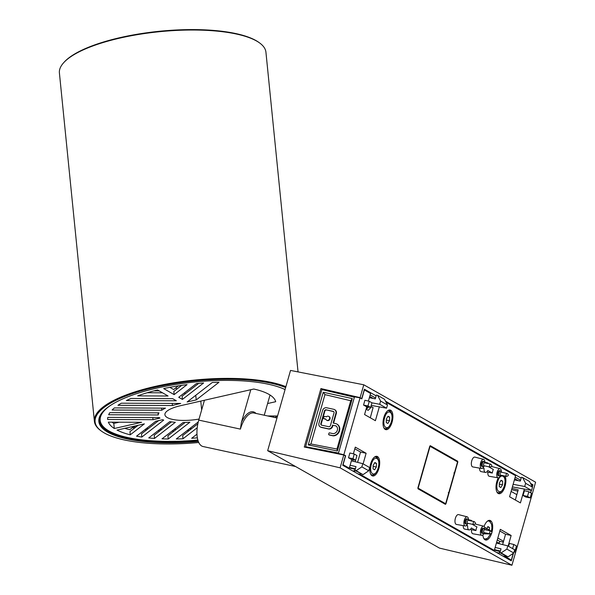 <?xml version="1.0" encoding="UTF-8"?>
<svg xmlns="http://www.w3.org/2000/svg" width="595" height="595" viewBox="0 0 595 595"><rect width="100%" height="100%" fill="white"/><g stroke="black" fill="none" stroke-linecap="round" stroke-linejoin="round"><path stroke-width="0.89" d="M513.47 553.186L511.291 560.832L342.742 465.283L345.412 455.919L343.769 454.989L340.109 467.841L267.661 450.698L290.524 370.432L363.768 384.787L535.597 482.195L531.937 495.047L531.119 494.586M530.517 483.371L532.964 484.754L532.354 486.903M531.365 490.362L530.673 492.794M363.768 384.787L360.109 397.639L361.745 398.568L364.415 389.204L376.152 395.861M385.493 401.156L521.175 478.075M343.769 454.989L304.276 447.038L320.928 388.58L360.109 397.639M267.661 450.698L439.489 548.107L511.938 565.25L515.597 552.398L514.154 551.58M531.937 495.047L531.082 494.847M531.045 484.389L532.964 484.754M520.573 480.195L515.173 477.13M375.549 397.981L370.157 394.924M360.905 398.375L361.745 398.568M340.109 467.841L511.938 565.25M354.419 397.148L342.4 394.396M323.256 389.904L320.928 388.58M369.718 396.456L373.281 398.471M514.742 478.67L518.297 480.686M484.077 465.759A1.51 0.684 -77.8 0 1 483.98 465.751A1.51 0.684 -77.8 0 1 483.891 465.714A1.51 0.684 -77.8 0 1 483.683 463.929A1.51 0.684 -77.8 0 1 484.62 462.806A1.51 0.684 -77.8 0 1 484.709 462.843M500.573 475.107A1.51 0.684 -77.8 0 1 500.477 475.1A1.51 0.684 -77.8 0 1 500.388 475.063A1.51 0.684 -77.8 0 1 500.179 473.278A1.51 0.684 -77.8 0 1 501.116 472.155A1.51 0.684 -77.8 0 1 501.206 472.192M484.196 532.607A1.51 0.684 -77.8 0 1 484.099 532.599A1.51 0.684 -77.8 0 1 484.003 532.57A1.51 0.684 -77.8 0 1 483.795 530.777A1.51 0.684 -77.8 0 1 484.732 529.654A1.51 0.684 -77.8 0 1 484.828 529.691M467.7 523.258A1.51 0.684 -77.8 0 1 467.603 523.25A1.51 0.684 -77.8 0 1 467.514 523.213A1.51 0.684 -77.8 0 1 467.298 521.428A1.51 0.684 -77.8 0 1 468.235 520.305A1.51 0.684 -77.8 0 1 468.332 520.342M328.968 416.507A2.187 1.926 119.5 0 1 327.51 420.598A2.187 1.926 119.5 0 1 326.826 420.286M328.284 416.195A2.187 1.926 119.5 0 1 327.101 420.368A2.187 1.926 119.5 0 1 325.77 419.059L323.933 418.664A0.535 0.469 -60.5 0 1 323.613 418.054L323.963 416.82A0.535 0.469 -60.5 0 1 324.572 416.411L326.417 416.805A2.187 1.926 119.5 0 1 328.284 416.195M366.089 409.189L368.164 410.372L371.258 407.099A1.673 0.759 -77.8 0 1 371.778 406.868A1.673 0.759 -77.8 0 1 371.875 406.906L372.931 407.501A1.673 0.759 -77.8 0 1 373.154 407.761M354.389 397.215L321.888 389.576L305.614 446.711L338.481 453.063L354.389 397.215M355.446 461.839L355.245 460.106M353.103 461.251L352.917 459.66M366.341 409.33L368.513 407.039M323.241 392.246L308.247 444.896L337.38 451.003L352.307 398.59L323.241 392.246L324.959 394.619L310.902 443.959L336.963 449.054L337.38 451.003M307.727 447.73L305.614 446.711M308.247 444.896L310.902 443.959M352.307 398.59L350.73 400.732L324.959 394.619M336.963 449.054L350.73 400.732M336.063 425.975A1.339 1.183 -60.5 0 0 335.959 425.946L332.962 425.299L332.687 426.28A3.555 3.139 119.5 0 1 328.618 429.002L321.508 427.47A3.555 3.139 119.5 0 1 320.72 427.165A3.555 3.139 119.5 0 1 320.519 427.039M334.74 409.732A3.555 3.139 119.5 0 1 334.955 409.843A3.555 3.139 119.5 0 1 336.294 413.607L333.579 423.134M336.934 424.109A6.307 5.556 119.5 0 1 337.142 424.22A6.307 5.556 119.5 0 1 339.41 431.234A6.307 5.556 119.5 0 1 333.178 435.83A1.339 1.183 119.5 0 1 332.999 435.808L329.414 435.034A0.535 0.469 119.5 0 1 329.199 434.908M335.959 425.946L332.962 425.299M335.543 425.715A1.339 1.183 119.5 0 1 335.892 425.856A4.269 3.763 119.5 0 1 337.231 430.587A4.269 3.763 119.5 0 1 333.088 433.621A1.339 1.183 119.5 0 1 332.888 433.599L329.548 432.877A0.535 0.469 119.5 0 0 328.938 433.286L328.678 434.186A0.535 0.469 119.5 0 0 328.998 434.796L332.583 435.57A1.339 1.183 119.5 0 0 332.769 435.599A6.307 5.556 119.5 0 0 339.001 430.996A6.307 5.556 119.5 0 0 336.725 423.982A6.307 5.556 119.5 0 0 336.063 423.67L333.126 423.038L335.878 413.369A3.555 3.139 119.5 0 0 334.539 409.605A3.555 3.139 119.5 0 0 333.75 409.308L326.64 407.768A3.555 3.139 119.5 0 0 322.579 410.498L318.965 423.171A3.555 3.139 119.5 0 0 320.311 426.935A3.555 3.139 119.5 0 0 321.092 427.232L328.209 428.772A3.555 3.139 119.5 0 0 332.27 426.042L332.553 425.068M334.011 412.967L330.404 425.641A1.413 1.242 119.5 0 1 328.79 426.719L321.679 425.187A1.413 1.242 119.5 0 1 320.831 423.573L324.446 410.9A1.413 1.242 119.5 0 1 326.053 409.821L333.17 411.353A1.413 1.242 119.5 0 1 334.011 412.967M333.676 411.614A1.413 1.242 -60.5 0 0 333.579 411.591L333.17 411.353M326.053 409.821L333.579 411.591M326.469 410.052A1.413 1.242 -60.5 0 0 324.855 411.13L324.446 410.9M320.831 423.573L321.248 423.804L324.855 411.13M321.248 423.804A1.413 1.242 -60.5 0 0 321.583 425.157M325.822 419.215L324.342 418.895A0.535 0.469 119.5 0 1 324.126 418.776M503.556 541.294L497.829 538.044M511.112 491.403L516.847 494.653M497.286 539.948L499.726 541.353L499.272 542.967L496.587 542.387M517.843 491.158L511.603 489.678M503.318 542.127L499.726 541.353M484.099 526.411A10.041 4.567 -77.8 0 1 489.871 520.387A10.041 4.567 -77.8 0 1 490.481 520.625A10.041 4.567 -77.8 0 1 491.894 532.48M491.678 533.202A10.041 4.567 -77.8 0 1 485.632 540.022A10.041 4.567 -77.8 0 1 485.022 539.791A10.041 4.567 -77.8 0 1 482.865 534.92M484.932 539.732A10.041 4.567 102.2 0 0 486.792 538.795M490.421 521.986A10.041 4.567 102.2 0 0 489.12 520.365M351.273 459.34L348.521 457.786L349.882 452.988L354.27 454.037L356.948 455.554L355.632 460.18L351.273 459.34M421 476.982L429.791 446.146L457.83 462.04L445.915 503.891L417.869 487.989L421.007 476.989M505.125 476.104A10.041 4.567 -77.8 0 1 504.649 487.543A10.041 4.567 -77.8 0 1 498.826 493.701A10.041 4.567 -77.8 0 1 498.216 493.471A10.041 4.567 -77.8 0 1 498.298 477.837M377.49 456.566A10.041 4.567 -77.8 0 1 379.067 467.804A10.041 4.567 -77.8 0 1 372.634 475.963A10.041 4.567 -77.8 0 1 372.031 475.732A10.041 4.567 -77.8 0 1 370.454 464.494A10.041 4.567 -77.8 0 1 376.88 456.335A10.041 4.567 -77.8 0 1 377.49 456.566M390.684 410.245A10.041 4.567 -77.8 0 1 392.261 421.483A10.041 4.567 -77.8 0 1 385.828 429.649A10.041 4.567 -77.8 0 1 385.225 429.412A10.041 4.567 -77.8 0 1 383.649 418.173A10.041 4.567 -77.8 0 1 390.075 410.014A10.041 4.567 -77.8 0 1 390.684 410.245M500.477 475.673A4.671 2.127 -77.8 0 1 498.097 477.822L489.283 476.275A5.02 2.283 -77.8 0 1 488.941 476.156A5.02 2.283 -77.8 0 1 487.87 472.207L486.955 471.686M488.8 466.792A4.894 2.224 -77.8 0 1 488.793 466.889L493.352 469.47A4.849 2.209 102.2 0 0 492.333 473.055L487.774 470.474A4.894 2.224 -77.8 0 1 485.423 472.415L481.028 471.597A5.02 2.283 -77.8 0 1 480.693 471.478A5.02 2.283 -77.8 0 1 479.585 468.116M483.98 466.316A4.671 2.127 -77.8 0 1 481.6 468.473L472.787 466.926A5.02 2.283 -77.8 0 1 472.445 466.8A5.02 2.283 -77.8 0 1 471.664 461.14A5.02 2.283 -77.8 0 1 474.907 457.109L483.571 459.34A4.671 2.127 -77.8 0 1 483.824 459.444A4.671 2.127 -77.8 0 1 484.851 462.285M484.092 533.172A4.671 2.127 -77.8 0 1 481.719 535.322L472.906 533.774A5.02 2.283 -77.8 0 1 472.564 533.655A5.02 2.283 -77.8 0 1 471.493 529.706L470.571 529.186M472.423 524.292A4.894 2.224 -77.8 0 1 472.415 524.388L476.974 526.977A4.849 2.209 102.2 0 0 475.948 530.554L471.396 527.973A4.894 2.224 -77.8 0 1 469.046 529.914L464.65 529.096A5.02 2.283 -77.8 0 1 464.316 528.977A5.02 2.283 -77.8 0 1 463.207 525.616M467.603 523.816A4.671 2.127 -77.8 0 1 465.223 525.973L456.41 524.426A5.02 2.283 -77.8 0 1 456.068 524.299A5.02 2.283 -77.8 0 1 455.287 518.639A5.02 2.283 -77.8 0 1 458.529 514.608L467.194 516.839A4.671 2.127 -77.8 0 1 467.439 516.943A4.671 2.127 -77.8 0 1 468.473 519.785M528.821 491.745L531.499 493.262L530.175 497.889L525.816 497.048L523.072 495.486L524.433 490.697L528.821 491.745L527.497 496.371L523.072 495.486M508.584 546.329L509.417 543.428L513.797 544.477L516.475 545.994L515.158 550.62L514.534 550.263M370.648 407.449L366.289 406.608L363.545 405.046L364.906 400.256L369.287 401.305L371.964 402.822L370.648 407.449L367.97 405.931L369.287 401.305M505.371 555.745L505.133 556.57L511.336 560.081L513.254 553.328M514.229 551.334L515.664 552.153L531.863 495.293L531.052 494.832M530.524 492.712L531.201 490.332M532.242 486.688L532.629 485.334L531.082 484.456M524.359 489.083L520.424 502.901L509.588 496.758L515.59 475.68L386.058 402.25M379.335 406.868L375.4 420.695L364.564 414.544L366.795 406.705M368.394 401.089L370.566 393.466L364.371 389.948L361.827 398.895L360.034 397.884L343.843 454.744L345.628 455.755L343.077 464.702L349.272 468.213L351.779 459.437M353.378 453.829L355.282 447.128L366.118 453.271L363.106 463.855M360.347 473.531L360.116 474.356L494.296 550.427L500.306 529.342L511.142 535.485L508.13 546.069M498.127 493.411A10.041 4.567 102.2 0 0 499.986 492.474M371.935 475.68A10.041 4.567 102.2 0 0 373.794 474.736M377.431 457.934A10.041 4.567 102.2 0 0 376.122 456.305M385.129 429.359A10.041 4.567 102.2 0 0 386.988 428.415M390.625 411.614A10.041 4.567 102.2 0 0 389.316 409.985M481.6 468.473A4.671 2.127 -77.8 0 1 481.281 468.354A4.671 2.127 -77.8 0 1 480.559 463.089A4.671 2.127 -77.8 0 1 483.571 459.34M485.423 472.415A4.894 2.224 -77.8 0 1 485.096 472.296A4.894 2.224 -77.8 0 1 484.062 468.369L483.036 467.789M498.097 477.822A4.671 2.127 -77.8 0 1 497.777 477.711A4.671 2.127 -77.8 0 1 497.056 472.437A4.671 2.127 -77.8 0 1 500.068 468.696A4.671 2.127 -77.8 0 1 500.313 468.793A4.671 2.127 -77.8 0 1 501.347 471.634M487.87 472.207L492.333 473.055M465.223 525.973A4.671 2.127 -77.8 0 1 464.903 525.854A4.671 2.127 -77.8 0 1 464.182 520.588A4.671 2.127 -77.8 0 1 467.194 516.839M469.046 529.914A4.894 2.224 -77.8 0 1 468.719 529.795A4.894 2.224 -77.8 0 1 467.685 525.868L466.659 525.288M481.719 535.322A4.671 2.127 -77.8 0 1 481.4 535.21A4.671 2.127 -77.8 0 1 480.678 529.937A4.671 2.127 -77.8 0 1 483.69 526.196A4.671 2.127 -77.8 0 1 483.936 526.292A4.671 2.127 -77.8 0 1 484.97 529.141M471.493 529.706L475.948 530.554M348.521 457.786L352.954 458.663L354.27 454.037M355.632 460.18L352.954 458.663M486.338 463.178A4.894 2.224 -77.8 0 1 487.491 462.858A4.894 2.224 -77.8 0 1 488.354 463.609M482.694 468.109L484.062 468.369M469.953 520.677A4.894 2.224 -77.8 0 1 471.114 520.357A4.894 2.224 -77.8 0 1 471.969 521.108M466.316 525.608L467.685 525.868M530.175 497.889L527.497 496.371M514.467 550.487L515.158 550.62M512.615 548.612L513.797 544.477M363.545 405.046L367.97 405.931M508.978 559.523L511.336 560.081M505.133 556.57L502.782 556.005M494.371 550.182L499.726 551.461L499.034 553.886M511.142 535.485L505.557 534.265L502.619 544.589M505.557 534.265L499.83 531.015M494.296 550.427L491.983 549.884M360.116 474.356L357.759 473.798M357.595 462.374L360.54 452.051L366.118 453.271M355.215 469.373L349.347 467.968M354.553 471.976L354.977 470.489M360.54 452.051L354.806 448.801M346.959 467.67L349.272 468.213M344.773 455.554L345.628 455.755M360.034 397.884L354.516 396.82L338.377 453.464L343.843 454.744M370.298 417.794L373.065 407.62M515.315 500.008L518.208 489.863L511.975 488.369M519.799 480.991L520.447 480.634M515.664 552.153L514.794 551.944M482.433 466.443A2.678 1.22 -77.8 0 1 481.987 466.517A2.678 1.22 -77.8 0 1 481.824 466.458A2.678 1.22 -77.8 0 1 481.4 463.46A2.678 1.22 -77.8 0 1 483.118 461.281A2.678 1.22 -77.8 0 1 483.281 461.341A2.678 1.22 -77.8 0 1 483.497 461.534M498.93 475.792A2.678 1.22 -77.8 0 1 498.484 475.866A2.678 1.22 -77.8 0 1 498.32 475.807A2.678 1.22 -77.8 0 1 497.896 472.809A2.678 1.22 -77.8 0 1 499.614 470.63A2.678 1.22 -77.8 0 1 499.778 470.697A2.678 1.22 -77.8 0 1 499.993 470.883M466.056 523.942A2.678 1.22 -77.8 0 1 465.602 524.016A2.678 1.22 -77.8 0 1 465.446 523.957A2.678 1.22 -77.8 0 1 465.022 520.96A2.678 1.22 -77.8 0 1 466.74 518.78A2.678 1.22 -77.8 0 1 466.897 518.847A2.678 1.22 -77.8 0 1 467.12 519.033M482.552 533.291A2.678 1.22 -77.8 0 1 482.099 533.365A2.678 1.22 -77.8 0 1 481.943 533.306A2.678 1.22 -77.8 0 1 481.519 530.309A2.678 1.22 -77.8 0 1 483.237 528.129A2.678 1.22 -77.8 0 1 483.393 528.196A2.678 1.22 -77.8 0 1 483.616 528.382M500.395 551.022L494.519 549.646M495.152 547.445L501.02 548.843L499.926 552.658L506.903 556.615L508.056 556.861L513.753 552.993L506.873 549.096L507.795 545.875L496.401 543.034M499.257 553.097L496.453 552.42M339.574 454.149L338.377 453.464M352.716 470.935L353.899 471.218M353.802 471.552L354.092 470.533L354.903 470.727M349.496 467.432L355.371 468.808M351.385 460.82L362.772 463.669L361.857 466.882L356.085 470.704L354.91 470.452L355.996 466.629L350.128 465.231M366.527 407.642L367.68 407.917M369.361 397.698L375.296 398.873L376.382 395.058L377.557 395.318L380.599 401.075L387.479 404.972L386.564 408.185L371.235 405.388M512.399 486.896L531.588 490.399L532.503 487.186L529.528 481.474L522.581 477.532L521.406 477.272L520.32 481.087L514.385 479.912M507.795 545.875L514.668 549.78L513.753 552.993M499.926 552.658L501.102 552.919L506.873 549.096M354.91 470.452L363.032 474.646L368.729 470.779L369.651 467.566L362.772 463.669M371.964 402.83L379.684 404.288L380.599 401.075M377.557 395.318L384.511 399.26L387.479 404.972M522.581 477.532L525.623 483.289L524.708 486.502L513.128 484.315M501.102 552.919L508.056 556.861M368.729 470.779L361.857 466.882M356.085 470.704L363.032 474.646M386.564 408.185L379.684 404.288M524.708 486.502L531.588 490.399M525.623 483.289L532.503 487.186M491.344 531.253L484.687 527.326M487.9 533.425L487.64 533.849L486.256 533.068M486.145 529.959L487.87 526.56L489.454 527.46L489.35 530.658M483.742 533.841L490.496 533.923M487.565 527.051L489.454 527.46M377.996 468.496L378.123 468.057C381.105 458.381 374.381 453.97 371.518 463.803L371.392 464.241C368.409 473.918 375.133 478.328 377.996 468.496M376.345 467.053L374.642 469.797L373.058 468.897L373.169 465.253L374.872 462.508L376.464 463.408L376.345 467.053L373.139 466.354M374.567 462.999L376.464 463.408M504.188 486.227L504.315 485.795C507.297 476.119 500.573 471.709 497.71 481.541L497.576 481.98C494.594 491.649 501.325 496.066 504.188 486.227M502.537 484.784L500.834 487.528L499.242 486.628L499.361 482.984L501.064 480.239L502.649 481.139L502.537 484.784L499.324 484.092M500.759 480.73L502.649 481.139M391.19 422.175L391.324 421.736C394.299 412.067 387.576 407.649 384.712 417.489L384.586 417.921C381.603 427.597 388.327 432.007 391.19 422.175M389.539 420.732L387.836 423.476L386.252 422.576L386.363 418.932L388.066 416.188L389.658 417.088L389.539 420.732L386.334 420.033M387.762 416.679L389.658 417.088M417.965 488.785L445.454 504.374L457.741 461.251L430.252 445.662L417.965 488.785M295.574 466.525L203.051 446.525A21.762 9.899 -77.8 0 1 198.745 420.107L204.435 400.256M198.745 420.107L240.41 429.114L241.362 422.547L250.785 389.703M270.041 395.013L264.239 415.221M285.645 387.568A103.113 30.851 174.3 0 0 155.496 387.204A103.113 30.851 174.3 0 0 101.269 431.003A103.113 30.851 174.3 0 0 198.767 442.494M101.269 431.003L100.577 430.497A103.783 31.052 -5.7 0 1 94.397 421.327A103.783 31.052 -5.7 0 1 155.161 386.408A103.783 31.052 -5.7 0 1 285.897 386.668M63.643 62.75L64.215 62.111A103.113 30.851 -5.7 0 1 120.376 37.559A103.113 30.851 -5.7 0 1 259.063 42.543L259.755 43.048A103.783 31.052 174.3 0 0 120.168 38.035A103.783 31.052 174.3 0 0 63.643 62.75A103.783 31.052 174.3 0 0 59.403 72.962L94.397 421.327M298.043 371.905L265.935 52.219A103.783 31.052 174.3 0 0 259.755 43.048M198.314 441.43A99.432 29.75 -5.7 0 1 102.846 411.747A99.432 29.75 -5.7 0 1 157.006 388.074A99.432 29.75 -5.7 0 1 285.072 389.554M103.136 411.428A98.763 29.549 174.3 0 0 99.387 420.829A98.763 29.549 174.3 0 0 198.031 440.612M133.592 426.749A95.416 28.553 174.3 0 0 135.772 427.113M146.482 428.467A95.416 28.553 174.3 0 0 148.274 428.631M159.839 429.322A95.416 28.553 174.3 0 0 161.766 429.382M174.156 429.434A95.416 28.553 174.3 0 0 176.224 429.389M189.485 428.757A95.416 28.553 174.3 0 0 191.702 428.601M267.594 403.544L275.716 401.699A78.674 23.54 -5.7 0 0 253.782 389.026L180.583 405.686A26.782 8.018 174.3 0 0 164.904 414.7A26.782 8.018 174.3 0 0 167.255 417.556A26.782 8.018 174.3 0 0 199.042 419.066M159.958 418.114A33.476 10.018 -5.7 0 1 159.4 417.608L107.777 417.385A90.395 27.05 174.3 0 0 107.673 419.497L153.012 419.691L159.958 418.114M158.017 412.856L158.225 414.968A33.476 10.018 -5.7 0 1 158.991 412.856L109.882 412.64A90.395 27.05 174.3 0 0 108.64 414.745L158.225 414.968M161.557 408.118L161.766 410.23A33.476 10.018 -5.7 0 1 165.484 408.133L114.404 407.91A90.395 27.05 174.3 0 0 112.098 410.014L161.766 410.23M172.223 403.417L172.438 405.53A33.476 10.018 -5.7 0 1 177.846 404.102L180.709 403.455L121.358 403.194A90.395 27.05 174.3 0 0 117.959 405.284L172.438 405.53M109.651 405.998A97.93 29.304 174.3 0 0 100.191 420.427A97.93 29.304 174.3 0 0 108.781 430.869A97.93 29.304 174.3 0 0 197.867 440.055M285.05 389.636A97.93 29.304 174.3 0 0 282.923 388.595M187.031 384.63A90.395 27.05 174.3 0 0 163.677 388.58L174.134 394.626L187.031 384.63M203.609 382.979A90.395 27.05 174.3 0 0 196.409 383.582L178.738 397.281L182.42 399.409L203.609 382.979M218.96 382.295A90.395 27.05 174.3 0 0 212.274 382.496L187.127 401.989L196.224 399.922L218.96 382.295M274.868 417.519A90.395 27.05 174.3 0 0 277.292 415.994L267.616 415.95M273.685 415.979L273.819 417.288M195.762 395.296L196.224 399.922M185.424 393.659L184.272 392.99M146.712 429.843A90.395 27.05 -5.7 0 1 144.972 429.635M159.884 430.847A90.395 27.05 -5.7 0 1 157.995 430.75M174.06 431.063A90.395 27.05 -5.7 0 1 172.029 431.078M189.307 430.46A90.395 27.05 -5.7 0 1 187.12 430.594M177.132 388.87L175.614 387.992M134.619 428.006A90.395 27.05 -5.7 0 1 132.521 427.574M196.975 434.164L191.642 438.299A90.395 27.05 174.3 0 0 197.369 437.838M168.236 439.006L189.879 422.227A33.476 10.018 -5.7 0 1 183.059 422.532L162.011 438.85A90.395 27.05 174.3 0 0 168.236 439.006L167.916 435.83L185.127 422.487M154.514 438.426L175.324 422.294A33.476 10.018 -5.7 0 1 169.761 421.632L148.75 437.92A90.395 27.05 174.3 0 0 154.514 438.426L154.194 435.25L171.442 421.885M198.247 421.967L176.291 438.984A90.395 27.05 174.3 0 0 182.977 438.79L182.658 435.607L197.83 423.848M182.977 438.79L197.213 427.753M141.826 437.057L163.707 420.092A33.476 10.018 -5.7 0 1 162.703 419.698L155.756 421.275L136.538 436.172A90.395 27.05 174.3 0 0 141.826 437.057L141.506 433.874L158.597 420.628M130.26 434.811L144.377 423.863L117.037 430.088A90.395 27.05 174.3 0 0 130.26 434.811L129.941 431.628L138.122 425.291M157.601 389.963A90.395 27.05 174.3 0 0 137.631 395.876L168.058 396.002L157.601 389.963M130.96 398.479A90.395 27.05 174.3 0 0 126.341 400.576L176.343 400.792L172.662 398.665L130.96 398.479M108.327 422.138A90.395 27.05 174.3 0 0 114.3 428.504L141.632 422.286L108.327 422.138M182.42 399.409L182.1 396.233L198.685 383.373M174.134 394.626L173.814 391.443L181.668 385.359M169.82 387.338L173.621 389.539L178.366 385.857M124.786 428.326A90.395 27.05 174.3 0 0 129.755 429.724L134.366 426.146M112.009 422.153A90.395 27.05 174.3 0 0 113.786 423.417L119.216 422.182M113.786 423.417L114.3 428.504M152.796 417.578L153.012 419.691M147.225 392.737L162.517 392.804M154.008 390.863L159.192 390.885M481.608 466.264L482.895 466.539A2.514 1.145 -77.8 0 1 482.746 466.487A2.514 1.145 -77.8 0 1 482.396 463.505A2.514 1.145 -77.8 0 1 483.958 461.631A2.514 1.145 -77.8 0 1 484.107 461.69M483.98 465.751L489.953 467.038A1.51 0.684 -77.8 0 1 489.863 467.008A1.51 0.684 -77.8 0 1 489.655 465.216A1.51 0.684 -77.8 0 1 490.592 464.093A1.51 0.684 -77.8 0 1 490.682 464.13M498.104 475.613L499.391 475.896A2.514 1.145 -77.8 0 1 499.235 475.836A2.514 1.145 -77.8 0 1 498.893 472.854A2.514 1.145 -77.8 0 1 500.454 470.987A2.514 1.145 -77.8 0 1 500.603 471.047M500.477 475.1L506.449 476.394A1.51 0.684 -77.8 0 1 506.36 476.357A1.51 0.684 -77.8 0 1 506.152 474.572A1.51 0.684 -77.8 0 1 507.089 473.449A1.51 0.684 -77.8 0 1 507.178 473.486M481.719 533.113L483.014 533.395A2.514 1.145 -77.8 0 1 482.857 533.336A2.514 1.145 -77.8 0 1 482.508 530.353A2.514 1.145 -77.8 0 1 484.07 528.486A2.514 1.145 -77.8 0 1 484.226 528.546M484.099 532.599L490.072 533.894A1.51 0.684 -77.8 0 1 489.982 533.856A1.51 0.684 -77.8 0 1 489.774 532.071A1.51 0.684 -77.8 0 1 490.704 530.948A1.51 0.684 -77.8 0 1 490.801 530.985M465.223 523.764L466.517 524.046A2.514 1.145 -77.8 0 1 466.361 523.987A2.514 1.145 -77.8 0 1 466.011 521.004A2.514 1.145 -77.8 0 1 467.573 519.138A2.514 1.145 -77.8 0 1 467.73 519.19M467.603 523.25L473.575 524.545A1.51 0.684 -77.8 0 1 473.486 524.507A1.51 0.684 -77.8 0 1 473.278 522.715A1.51 0.684 -77.8 0 1 474.215 521.599A1.51 0.684 -77.8 0 1 474.304 521.629M370.782 406.995L371.258 407.099M329.414 435.034L328.998 434.796M332.999 435.808L332.583 435.57M333.178 435.83L332.769 435.599M336.294 413.607L335.878 413.369M321.508 427.47L321.092 427.232M328.618 429.002L328.209 428.772M332.687 426.28L332.27 426.042M324.342 418.895L323.933 418.664M448.266 492.667L449.054 492.891M453.888 472.921L454.706 473.055M489.38 521.235A9.208 4.187 102.2 0 0 488.822 521.019A9.208 4.187 102.2 0 0 487.32 521.25M483.661 538.185A9.208 4.187 102.2 0 0 484.375 538.802A9.208 4.187 102.2 0 0 484.932 539.018L487.558 538.349L490.63 533.908M376.39 457.176A9.208 4.187 102.2 0 0 375.832 456.96A9.208 4.187 102.2 0 0 374.329 457.191M370.67 474.126A9.208 4.187 102.2 0 0 371.384 474.743A9.208 4.187 102.2 0 0 371.942 474.959C374.01 475.554 376.055 473.434 378.078 468.607C379.714 462.583 378.963 458.7 375.832 456.96L374.917 456.767M496.855 491.864A9.208 4.187 102.2 0 0 497.569 492.481A9.208 4.187 102.2 0 0 498.127 492.697C500.194 493.292 502.24 491.173 504.27 486.338L505.11 481.474L504.768 477.993L503.734 475.807M389.584 410.855A9.208 4.187 102.2 0 0 389.026 410.639A9.208 4.187 102.2 0 0 387.524 410.87M383.864 427.812A9.208 4.187 102.2 0 0 384.578 428.422A9.208 4.187 102.2 0 0 385.136 428.638C387.204 429.233 389.249 427.121 391.272 422.286C392.908 416.262 392.157 412.38 389.026 410.639L388.111 410.446M276.98 417.973L253.924 412.989A21.762 9.899 102.2 0 0 240.41 429.114M241.362 422.547A22.766 10.36 -77.8 0 1 256.021 413.443M200.783 401.089L201.668 409.896M177.779 403.44L177.846 404.102M176.179 387.553L176.261 388.364M482.664 461.356L484.642 462.018L485.096 462.91M489.953 467.038C492.206 466.502 492.415 465.521 490.592 464.093L484.62 462.806M482.895 466.539L484.464 465.855M499.16 470.704L501.139 471.366L501.592 472.259M506.449 476.394C508.703 475.859 508.911 474.877 507.089 473.449L501.116 472.155M499.391 475.896L500.96 475.204M482.783 528.204L484.761 528.873L485.215 529.758M490.072 533.894C492.318 533.358 492.534 532.376 490.704 530.948L484.732 529.654M483.014 533.395L484.575 532.704M466.287 518.855L468.265 519.517L468.719 520.409M473.575 524.545C475.822 524.002 476.037 523.02 474.215 521.599L468.235 520.305M466.517 524.046L468.087 523.355M329.184 416.612L328.767 416.381M327.027 420.412L326.618 420.182M329.295 434.99L328.886 434.752M337.142 424.22L336.725 423.982M334.955 409.843L334.539 409.605M320.72 427.165L320.311 426.935M324.223 418.85L323.814 418.62M500.068 468.696L491.47 466.48M483.69 526.196L475.093 523.979M487.491 462.858L484.851 462.203M471.114 520.357L468.473 519.703M491.433 531.335L491.916 527.795L491.574 524.314L489.64 521.339L487.915 520.818M484.025 538.817L484.932 539.018M371.027 474.765L371.942 474.959M497.219 492.496L498.127 492.697M384.221 428.445L385.136 428.638M99.841 416.924L100.191 420.427"/></g></svg>

